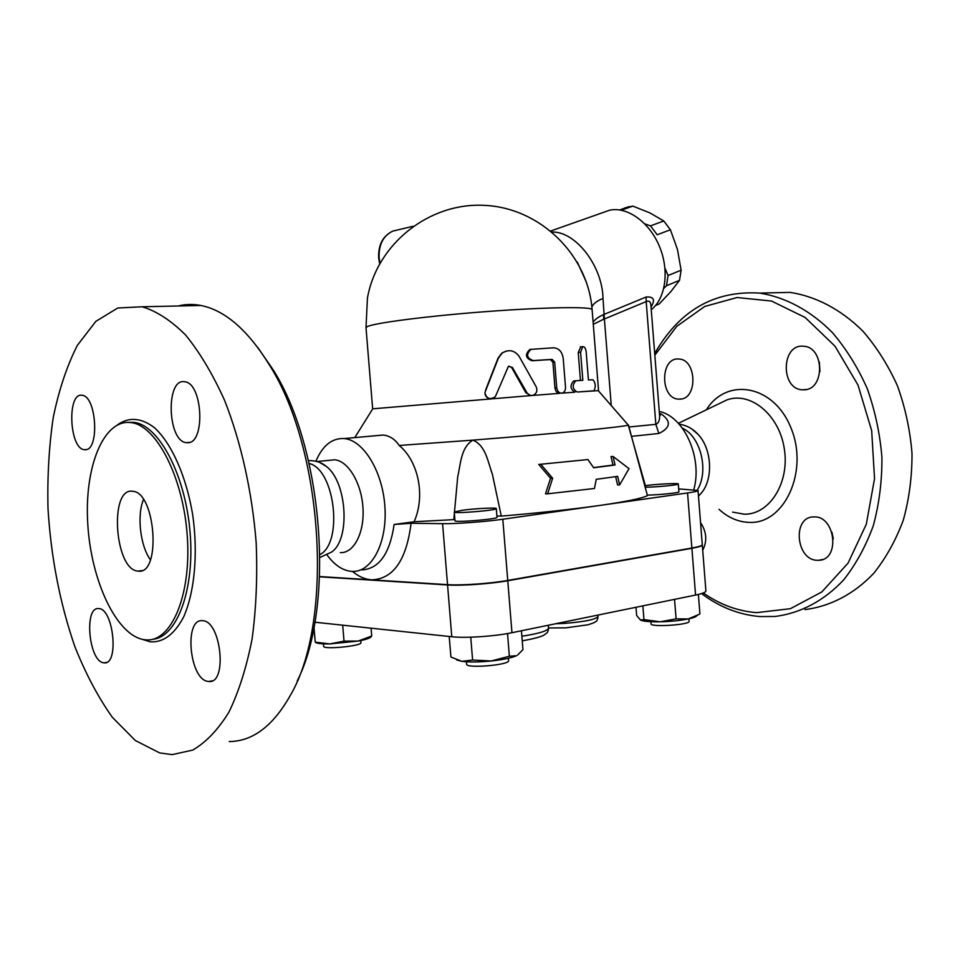 <?xml version="1.0" encoding="UTF-8"?>
<svg xmlns="http://www.w3.org/2000/svg" width="960" height="960" viewBox="0 0 960 960"><rect width="100%" height="100%" fill="white"/><g stroke="black" fill="none" stroke-linecap="round" stroke-linejoin="round"><path stroke-width="1.44" d="M650.892 621.72L651.06 623.772C649.992 627.468 690.072 624.9 689.088 621.324L689.088 621.252M466.428 661.788L466.62 664.128C465.42 668.736 509.676 665.088 508.572 660.684L508.56 660.576M323.448 643.848L323.652 646.248C322.608 649.848 361.92 646.068 360.948 642.672L360.948 642.6M804.984 609.6C830.052 606.456 853.896 594.18 873.624 573.432C885.9 558.144 895.788 540.384 903.312 520.128C909.216 498.816 912.108 476.52 912 453.24C910.092 429.924 905.232 407.436 897.42 385.776C888.072 365.124 876.528 346.872 862.776 331.032C840.972 309.408 815.724 296.268 790.092 292.404L763.512 292.992M831.924 532.2L833.292 538.86M819.336 362.064L819.96 371.58M698.472 496.176L701.136 493.284C713.508 479.34 712.02 449.112 698.208 434.52L691.8 428.964M697.296 490.044C709.236 471.192 700.752 436.416 682.392 428.172M700.536 522.552C706.656 531.888 707.376 541.104 702.708 550.224M680.172 399.12L678.852 399.144C659.904 399.108 659.892 356.82 678.888 359.04C696.708 359.244 697.932 398.916 680.172 399.12M804.372 389.784L802.548 389.796C780.18 389.448 781.188 343.416 803.604 346.26C824.4 346.872 825.096 389.472 804.372 389.784M817.512 560.28C795.84 560.544 792.036 516.48 813.768 516.948C835.464 515.268 840.564 560.316 818.664 560.268L817.512 560.28M703.272 592.956C719.928 604.596 737.724 611.16 756.672 612.648L790.392 608.688L821.832 591.948L848.052 563.124L866.304 524.232L874.536 478.644L871.68 430.68L858.012 385.068L835.008 346.188L805.164 317.484L771.492 301.032L737.076 297.528L704.724 306.456L676.74 326.352L654.828 355.188M701.52 593.568C719.592 607.164 739.116 614.82 760.08 616.572L775.032 616.464C800.088 613.368 823.944 600.972 843.672 579.876C855.936 564.336 865.824 546.252 873.324 525.612C879.204 503.868 882.072 481.116 881.916 457.356C879.96 433.548 875.052 410.58 867.18 388.452C857.772 367.356 846.168 348.708 832.356 332.532C810.492 310.452 785.196 297.036 759.54 293.088C714.168 290.388 679.224 310.536 654.696 353.52M319.98 554.58C343.152 542.808 335.196 470.952 309.972 463.692L309.096 463.38M319.908 462.588L326.196 466.32C347.124 481.68 350.64 539.748 331.464 552.132L320.004 557.424M143.484 499.596C136.752 515.436 140.28 546.048 150.444 559.836M138.288 571.104L138.108 571.092C114.624 570.504 108.9 486.816 132.72 491.316C155.7 491.988 161.424 575.076 138.288 571.104M103.548 662.76C88.728 661.296 83.808 606.36 98.688 608.604C113.532 608.196 119.328 665.04 104.22 662.844L103.548 662.76M85.368 449.712L84.312 449.676C69.144 448.716 66.888 391.74 82.224 395.34C96.576 396.204 99.672 450.324 85.368 449.712M187.812 442.716L186.252 442.656C167.196 441.096 165.648 377.22 184.884 381.804C202.752 383.292 205.572 443.316 187.812 442.716M207.888 681.384C189.348 679.38 183.84 618.132 202.452 620.724C221.04 620.328 227.796 683.964 208.884 681.492L207.888 681.384M159.66 752.916L172.152 754.632L192.684 750.096C205.944 742.452 218.016 729.816 228.888 712.2C238.788 691.824 246.516 667.428 252.084 639.024C256.176 608.796 257.544 576.78 256.188 542.952C252.18 491.952 241.056 442.164 224.58 400.356C212.772 374.208 199.812 352.452 185.676 335.1C171.216 320.604 156.744 311.172 142.236 306.78L117.756 308.004L95.808 321.396L77.34 345.372C66.948 365.892 58.92 389.916 53.256 417.432C49.008 446.328 47.256 476.664 48 508.428C50.976 557.196 59.916 603.252 74.844 646.572C85.668 673.74 98.184 697.332 112.392 717.348L135.288 740.472L159.66 752.916M144.108 639.672L146.016 639.864C171.168 642.252 191.34 595.704 187.332 536.952C183.636 478.236 156.78 425.808 131.388 422.628C103.476 418.332 84.108 467.46 87.78 524.052C91.008 580.596 116.484 635.556 144.108 639.672M297.228 680.928C335.136 606.492 323.316 449.148 273.372 370.116L257.7 347.388M229.224 741.552C252.78 741.396 273.216 725.904 290.508 695.064C333.768 621.708 323.472 450.156 269.748 365.52C248.064 330.276 225.108 310.26 200.88 305.484C193.044 303.984 185.448 304.152 178.092 305.988M655.536 305.508L659.124 303.996L670.848 291.624L679.512 280.356L681.12 270.204L677.436 249.384L670.416 229.764L663.768 220.968L649.848 212.88L632.844 206.112L624.984 207.816M664.98 268.212L668.052 275.508L666.48 285.72L663.792 288.42M644.796 223.86L650.496 225.888L657.192 234.768L670.416 229.764M666.48 285.72L679.512 280.356M668.052 275.508L681.12 270.204M650.496 225.888L663.768 220.968M621.312 210.216L632.844 206.112M462.312 510.276C475.116 508.488 497.112 507.396 496.308 508.608C497.196 510.348 452.856 513.948 454.272 512.028L462.312 510.276M497.004 517.26L497.004 517.308C497.904 519.192 453.576 522.792 454.98 520.716L454.272 512.064M644.688 485.76C655.02 484.188 679.152 482.904 678.3 483.996C678.996 484.908 656.748 487.128 645.804 487.212L645.084 487.224M678.912 491.82L678.924 491.856C679.572 492.816 658.608 494.976 647.304 495.108M517.608 655.068L522.948 649.632L521.436 630.768M491.244 660.984L509.352 656.232L516.456 655.716C511.62 657.912 503.22 659.664 491.244 660.984C479.136 662.16 469.344 662.28 461.88 661.344L472.596 660.024L491.244 660.984M449.232 636.468L450.912 657.024L461.88 661.344L456.708 659.952M635.988 607.272L636.636 615.432L640.452 620.016L643.956 619.584L660.156 621.804C650.232 621.96 643.764 621.42 640.752 620.172M697.116 615.588L696.624 615.9C695.82 616.92 693.036 617.94 688.272 618.948L699.42 614.244M676.08 618.864L688.272 618.948C680.172 620.556 670.8 621.504 660.156 621.804L676.08 618.864L674.544 599.376M470.748 637.188L472.596 660.024M507.528 633.552L509.352 656.232M698.376 594.432L699.912 613.932M642.864 605.868L643.956 619.584M313.968 626.976L315.228 642.156L329.76 643.92L344.016 641.136L358.164 641.064L329.76 643.92C321.396 644.016 316.596 643.452 315.36 642.204M371.712 636.012L371.004 636.9C369.864 638.256 365.58 639.648 358.164 641.064L371.712 636.012L371.064 628.188M313.968 626.964L315.192 641.664M342.696 625.176L344.016 641.136M564.948 621.84L565.068 623.352L562.5 622.344M628.44 424.98L647.436 495.6C642.456 498.288 626.664 501.552 600.072 505.404C572.508 509.292 539.592 512.868 501.288 516.12L492.348 474.072C487.884 461.964 485.82 445.512 472.908 440.124C553.092 433.86 626.856 426.588 628.248 425.088L645.372 485.664M678.684 488.892L698.028 490.488C697.848 491.148 694.344 491.976 687.552 492.96L502.812 519.24C485.436 521.76 456.048 523.92 442.584 523.668L411.072 523.26L394.128 524.484C389.82 553.788 378.996 568.932 361.656 569.94M319.656 576.552L447.54 584.664C461.052 585.624 490.428 583.572 507.744 580.44L691.872 548.028C698.652 546.804 702.12 545.7 702.276 544.692L702.264 544.608M702.264 544.788L702.3 544.968C702.144 545.976 698.676 547.08 691.896 548.304L507.768 580.752C490.452 583.884 461.088 585.936 447.564 584.964L319.644 576.816M314.844 622.224L451.776 636.744C465.336 638.316 494.7 636.36 511.956 632.712L695.556 595.056C702.324 593.64 705.768 592.284 705.9 590.988L705.888 590.868M540.888 464.376L552.636 478.236L547.656 493.812L594.468 488.484L596.244 479.316L617.664 476.364L619.632 484.896L629.04 468.636L613.092 456.48L615.048 464.988L593.64 467.772L587.952 459.552L538.752 464.448L587.952 459.552M619.632 484.896L617.568 484.932L615.66 476.664M547.656 493.812L545.52 493.836L550.536 478.284L538.752 464.448M552.636 478.236L550.536 478.284M613.092 456.48L611.028 456.564L612.984 465.06L615.048 464.988M593.52 467.604L612.984 465.06M526.872 392.604C528.456 395.016 530.568 395.892 533.208 395.244C536.7 393.492 537.696 390.684 536.184 386.808L519.192 356.46C514.584 350.208 508.908 349.08 502.176 353.064L498.456 357.972L484.896 392.64C486.432 398.712 489.9 400.068 495.312 396.732L508.392 366.384L512.376 367.428L526.872 392.604L525.84 392.712L511.656 367.548L509.004 366.108M372.744 408.816L530.892 395.58L525.84 392.712M485.568 390.132L498.072 358.092L501.792 353.112L506.208 351.06M491.172 398.724C488.136 398.748 486.12 397.32 485.1 394.452M592.944 379.752C595.584 382.968 595.932 386.652 594.012 390.78L577.164 392.016C572.376 389.004 571.92 385.272 575.832 380.796L582.84 380.316L580.608 352.26L582.708 346.644C584.568 346.548 585.732 348.372 586.2 352.116L588.42 379.992L592.944 379.752M580.464 380.46L578.232 352.5L580.8 346.836M561.144 393.18L574.932 392.196C570.24 389.184 569.796 385.452 573.612 381L575.268 380.856M577.164 392.016L598.548 390.636L592.128 309.804M556.728 387.804C557.436 391.608 559.284 393.372 562.272 393.084C564.516 392.232 565.596 390.264 565.512 387.168L563.244 358.728C562.272 351.852 559.032 348.204 553.524 347.796L530.928 349.368C525.852 354.384 526.644 358.128 533.292 360.576L552.12 359.376L554.676 362.088L556.728 387.804L554.952 387.972L552.912 362.292L550.404 359.568L532.044 360.756C525.54 358.272 524.772 354.54 529.74 349.536L531.12 349.236M530.892 395.58L559.8 393.336C557.136 393.192 555.528 391.404 554.952 387.972M372.648 408.792L366.012 327.828L367.104 326.7C373.944 322.98 427.656 316.008 486.612 311.568C545.616 307.104 592.02 306.48 592.116 309.636C588.024 254.928 540.36 208.044 484.776 205.368C429.228 202.188 376.92 243.936 367.428 298.152L366 327.648M577.32 262.128L586.5 282.432M693.804 489.66C702.804 457.788 684.084 416.436 659.256 411.432M631.656 436.332L658.836 433.488C670.548 427.812 671.424 421.368 661.476 414.168L659.4 413.244M327.108 555.036C334.572 565.2 342.792 570.648 351.744 571.392L352.26 571.416C371.532 572.46 387.204 543.204 384.948 507.54C382.956 471.876 363.564 440.052 344.172 438.564C331.992 437.988 322.56 445.548 315.888 461.232M375.144 435.756L383.112 435.036C389.676 435.768 395.028 439.248 399.18 445.476C417.36 460.116 426.12 494.424 414.132 521.748L394.128 524.484M399.18 445.476L472.908 440.124C460.776 447.48 460.704 464.064 457.716 476.724L453.792 519.636L454.872 519.444M496.896 515.94L501.288 516.12M628.548 425.352L627.924 424.716M593.28 324.312L603.66 319.212L603.636 314.556C598.488 316.848 594.984 319.392 593.112 322.2M603.66 319.212L604.392 318.984L603.012 298.44C602.4 265.86 575.592 231.336 552.132 232.02M591.876 307.044C593.088 303.852 596.808 300.984 603.012 298.44M651.048 307.056C655.452 299.796 653.796 296.46 646.08 297.024L646.188 301.584C649.008 300.408 650.58 301.572 650.892 305.1L650.916 305.472M659.472 414.084L661.476 414.168M659.496 414.42L660.252 415.488L659.508 414.552C659.964 419.88 658.74 423.144 655.848 424.344L629.088 426.984M602.712 212.652L609.66 210.192C627.288 206.388 649.392 222.096 659.436 246.36C669.6 270.576 665.688 298.404 651.252 309.684M453.792 519.636L414.132 521.748M340.296 552.636C353.784 553.452 364.584 532.848 362.976 507.948C361.56 483.06 348.108 460.74 334.56 459.78L329.16 460.332M732.588 512.112L744.252 514.188C769.392 514.836 789.756 483.024 784.356 449.04C779.4 414.972 750.72 391.368 727.08 399.84L719.208 403.632M719.016 509.34C728.316 517.776 738.528 522.132 749.652 522.408C784.512 523.992 808.932 471.228 791.064 428.148C774.036 384.708 726.84 376.704 706.332 409.836M142.164 639.312L150.24 641.832C163.224 642.648 174.312 634.428 183.528 617.184C194.604 592.464 198.24 553.404 192.672 514.656C186.276 476.196 171.576 443.352 154.488 427.728C141.252 417.684 128.916 416.724 117.48 424.86M127.632 422.352L134.364 422.412C159.132 425.568 185.412 475.116 190.068 532.248C194.988 589.392 176.94 637.464 152.664 639.276M379.992 263.136L379.128 257.748C378.684 244.584 383.256 235.704 392.832 231.096L397.824 229.908M598.068 616.356L598.08 616.464C596.004 619.416 585 621.72 565.068 623.352L555.624 623.76M548.544 627.9L548.568 628.08C547.8 630.888 538.896 633.6 521.88 636.228M447.564 584.964L451.776 636.744M507.768 580.752L511.956 632.712M691.896 548.304L695.556 595.056M511.656 367.548L512.376 367.428M591.24 391.032L593.832 390.816M578.232 352.5L580.608 352.26M574.032 380.928L576.156 380.736M532.044 360.756L533.292 360.576M550.404 359.568L552.12 359.376M552.912 362.292L554.676 362.088M352.44 571.416C358.608 576.552 364.98 579.36 371.568 579.84C393.276 579.084 406.44 560.22 411.072 523.26M447.54 584.664L442.584 523.668M611.256 405.576L604.392 318.984L646.188 301.584L655.848 424.344L658.836 433.488M646.08 297.024L604.224 314.328M691.872 548.028L687.552 492.96M507.744 580.44L502.812 519.24M688.896 618.816L689.088 621.324M508.38 658.284L508.572 660.684M360.768 640.548L360.948 642.672M698.208 434.52C692.808 428.628 686.46 425.196 679.176 424.2M678.852 399.144L681.672 398.904M802.548 389.796L806.46 389.46M818.664 560.268L822.456 559.524M678.36 423.312L719.256 403.608M790.092 292.404L759.54 293.088M308.46 460.62C315.384 460.38 321.3 462.276 326.196 466.32M141.852 570.564L138.108 571.092M104.22 662.844L106.428 662.436M84.312 449.676L86.568 449.484M186.252 442.656L189.576 442.368M208.884 681.492L212.1 680.856M131.388 422.628L127.224 422.352M309.972 463.692L309.132 463.536M273.372 370.116L269.748 365.52M200.88 305.484L142.236 306.78M379.644 263.76L378.66 257.94C378.156 244.824 382.884 235.872 392.832 231.096L413.004 226.284M619.68 209.94L628.992 206.628M497.004 517.308L496.308 508.608M678.924 491.856L678.3 483.996M597.972 615.072L598.08 616.464C597.552 619.824 596.7 621.576 595.512 621.708C593.724 622.548 596.58 622.056 587.904 624.804L565.8 627.852L548.556 627.984M548.34 625.248L548.568 628.08C548.256 631.08 547.464 632.88 546.168 633.48C544.512 634.056 546.48 636.468 522.24 640.836M702.3 544.968L705.9 590.988M582.708 346.644L580.284 346.884M575.832 380.796L573.612 381M529.74 349.536L530.928 349.368M383.112 435.036L344.172 438.564M372.78 408.756L354.792 437.604M598.224 390.624L628.248 425.088M659.508 414.552L650.904 305.292M550.848 230.952L609.66 210.192M334.56 459.78L317.04 461.544M702.276 544.692L698.028 490.488"/></g></svg>
